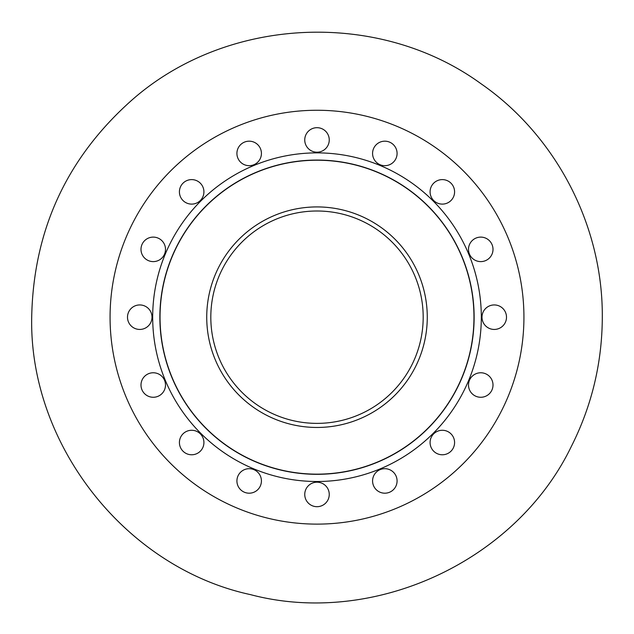 <?xml version="1.0" encoding="UTF-8"?>
<svg xmlns="http://www.w3.org/2000/svg" width="634" height="634" viewBox="0 0 634 634"><rect width="100%" height="100%" fill="white"/><g stroke="black" fill="none" stroke-linecap="round" stroke-linejoin="round"><path stroke-width="0.95" d="M427.268 317.19A110.268 110.268 0 0 1 317 427.459A110.268 110.268 0 0 1 206.732 317.19A110.268 110.268 0 0 1 317 206.922A110.268 110.268 0 0 1 427.268 317.19A110.268 110.268 0 0 0 317 206.922A110.268 110.268 0 0 0 206.732 317.19A110.268 110.268 0 0 0 317 427.459A110.268 110.268 0 0 0 427.268 317.19M210.813 317.19A106.187 106.187 0 0 1 317 211.003A106.187 106.187 0 0 1 423.187 317.19A106.187 106.187 0 0 1 317 423.377A106.187 106.187 0 0 1 210.813 317.19M372.578 153.428A12.252 12.252 0 0 1 384.83 141.176A12.252 12.252 0 0 1 397.082 153.428A12.252 12.252 0 0 1 384.83 165.68A12.252 12.252 0 0 1 372.578 153.428M430.082 191.856A12.252 12.252 0 0 1 442.334 179.604A12.252 12.252 0 0 1 454.586 191.856A12.252 12.252 0 0 1 442.334 204.108A12.252 12.252 0 0 1 430.082 191.856M468.502 249.36A12.252 12.252 0 0 1 480.754 237.108A12.252 12.252 0 0 1 493.006 249.36A12.252 12.252 0 0 1 480.754 261.612A12.252 12.252 0 0 1 468.502 249.36M481.999 317.19A12.252 12.252 0 0 1 494.251 304.938A12.252 12.252 0 0 1 506.503 317.19A12.252 12.252 0 0 1 494.251 329.442A12.252 12.252 0 0 1 481.999 317.19M468.502 385.02A12.252 12.252 0 0 1 480.754 372.768A12.252 12.252 0 0 1 493.006 385.02A12.252 12.252 0 0 1 480.754 397.272A12.252 12.252 0 0 1 468.502 385.02M430.082 442.524A12.252 12.252 0 0 1 442.334 430.272A12.252 12.252 0 0 1 454.586 442.524A12.252 12.252 0 0 1 442.334 454.776A12.252 12.252 0 0 1 430.082 442.524M372.578 480.944A12.252 12.252 0 0 1 384.83 468.692A12.252 12.252 0 0 1 397.082 480.944A12.252 12.252 0 0 1 384.83 493.197A12.252 12.252 0 0 1 372.578 480.944M304.748 494.441A12.252 12.252 0 0 1 317 482.189A12.252 12.252 0 0 1 329.252 494.441A12.252 12.252 0 0 1 317 506.693A12.252 12.252 0 0 1 304.748 494.441M236.918 480.944A12.252 12.252 0 0 1 249.17 468.692A12.252 12.252 0 0 1 261.422 480.944A12.252 12.252 0 0 1 249.17 493.197A12.252 12.252 0 0 1 236.918 480.944M179.414 442.524A12.252 12.252 0 0 1 191.666 430.272A12.252 12.252 0 0 1 203.918 442.524A12.252 12.252 0 0 1 191.666 454.776A12.252 12.252 0 0 1 179.414 442.524M140.994 385.02A12.252 12.252 0 0 1 153.246 372.768A12.252 12.252 0 0 1 165.498 385.02A12.252 12.252 0 0 1 153.246 397.272A12.252 12.252 0 0 1 140.994 385.02M127.497 317.19A12.252 12.252 0 0 1 139.749 304.938A12.252 12.252 0 0 1 152.001 317.19A12.252 12.252 0 0 1 139.749 329.442A12.252 12.252 0 0 1 127.497 317.19M140.994 249.36A12.252 12.252 0 0 1 153.246 237.108A12.252 12.252 0 0 1 165.498 249.36A12.252 12.252 0 0 1 153.246 261.612A12.252 12.252 0 0 1 140.994 249.36M179.414 191.856A12.252 12.252 0 0 1 191.666 179.604A12.252 12.252 0 0 1 203.918 191.856A12.252 12.252 0 0 1 191.666 204.108A12.252 12.252 0 0 1 179.414 191.856M236.918 153.428A12.252 12.252 0 0 1 249.17 141.176A12.252 12.252 0 0 1 261.422 153.428A12.252 12.252 0 0 1 249.17 165.68A12.252 12.252 0 0 1 236.918 153.428M304.748 139.94A12.252 12.252 0 0 1 317 127.688A12.252 12.252 0 0 1 329.252 139.94A12.252 12.252 0 0 1 317 152.192A12.252 12.252 0 0 1 304.748 139.94M110.07 317.19A206.93 206.93 0 0 0 317 524.12A206.93 206.93 0 0 0 523.93 317.19A206.93 206.93 0 0 0 317 110.261A206.93 206.93 0 0 0 110.07 317.19M474.129 317.19A157.129 157.129 0 0 0 317 160.061A157.129 157.129 0 0 0 159.871 317.19A157.129 157.129 0 0 0 317 474.319A157.129 157.129 0 0 0 474.129 317.19M473.963 317.19A156.963 156.963 0 0 0 317 160.22A156.963 156.963 0 0 0 160.037 317.19A156.963 156.963 0 0 0 317 474.153A156.963 156.963 0 0 0 473.963 317.19M481.317 317.19A164.317 164.317 0 0 0 317 152.873A164.317 164.317 0 0 0 152.683 317.19A164.317 164.317 0 0 0 317 481.507A164.317 164.317 0 0 0 481.317 317.19M31.7 317.19C29.029 444.783 125.92 567.771 250.398 594.605C373.497 627.208 515.656 561.613 571.202 446.716C591.784 405.99 602.149 362.814 602.3 317.19C602.95 225.783 556.192 135.787 481.048 83.767C378.522 9.114 226.758 16.27 131.713 100.243C66.713 157.961 33.372 230.277 31.7 317.19"/></g></svg>
